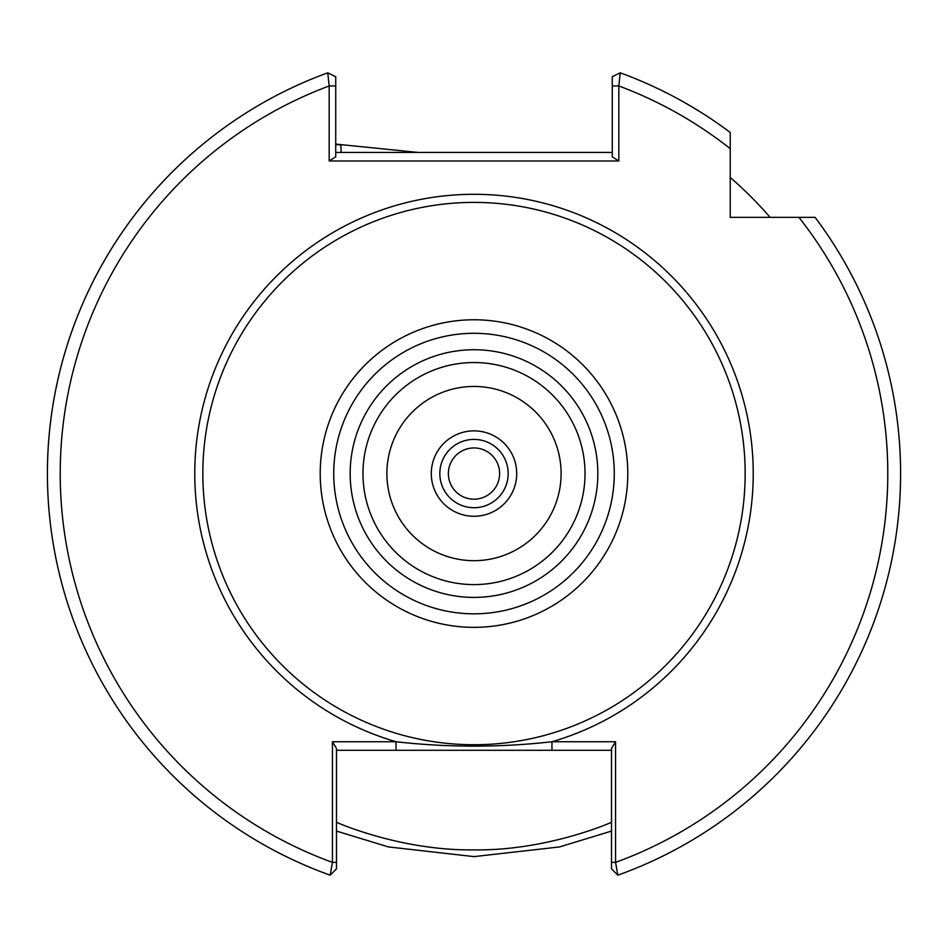 <?xml version="1.0" encoding="UTF-8"?>
<svg xmlns="http://www.w3.org/2000/svg" width="948" height="948" viewBox="0 0 948 948"><rect width="100%" height="100%" fill="white"/><g stroke="black" fill="none" stroke-linecap="round" stroke-linejoin="round"><path stroke-width="1.42" d="M617.835 875.182L611.507 868.854L611.507 862.384L615.56 862.384A413.79 413.79 0 0 0 798.927 217.353L730.221 217.353L730.221 132.471A426.6 426.6 0 0 0 620.241 72.818L618.819 85.948L618.819 160.982L329.181 160.982L329.181 85.948L327.759 72.818A426.6 426.6 0 0 0 330.165 875.182L332.44 862.384L332.44 741.739L396.039 741.739C447.989 747.605 499.963 747.605 551.961 741.739L615.56 741.739L615.56 862.384L617.835 875.182A426.6 426.6 0 0 0 815.09 217.353L798.927 217.353L815.09 217.353M516.707 473.562A42.707 42.707 0 0 1 474 516.269A42.707 42.707 0 0 1 431.293 473.562A42.707 42.707 0 0 1 474 430.866A42.707 42.707 0 0 1 516.707 473.562M386.891 473.562A87.109 87.109 0 0 0 474 560.683A87.109 87.109 0 0 0 561.109 473.562A87.109 87.109 0 0 0 474 386.452A87.109 87.109 0 0 0 386.891 473.562M350.168 473.562A123.833 123.833 0 0 0 474 597.406A123.833 123.833 0 0 0 597.832 473.562A123.833 123.833 0 0 0 474 349.729A123.833 123.833 0 0 0 350.168 473.562M362.977 473.562A111.023 111.023 0 0 0 474 584.596A111.023 111.023 0 0 0 585.023 473.562A111.023 111.023 0 0 0 474 362.539A111.023 111.023 0 0 0 362.977 473.562M202.836 473.562A271.164 271.164 0 0 1 474 202.398A271.164 271.164 0 0 1 745.164 473.562A271.164 271.164 0 0 1 474 744.725A271.164 271.164 0 0 1 202.836 473.562M730.221 177.442A391.583 391.583 0 0 1 770.131 217.353M418.139 152.438L335.734 144.096M611.507 831.076L559.569 846.931L474.047 856.613L388.372 846.92L336.493 831.076M341.173 152.438L340.889 144.997L335.734 144.511M335.734 152.438L612.266 152.438M618.819 160.982L612.266 156.823L612.266 76.717L620.241 72.818M47.4 473.562A426.6 426.6 0 0 1 327.759 72.818L335.734 76.717L335.734 156.823L329.181 160.982M730.221 192.859L730.221 195.181M336.493 822.236C335.154 821.809 399.914 850.925 474.166 849.882C548.027 850.889 612.989 821.786 611.507 822.236M611.507 862.384L611.507 748.458L615.56 741.739M332.44 741.739L336.493 748.458L336.493 868.854L330.165 875.182M611.507 750.283L336.493 750.283M551.961 750.283L551.961 741.739A279.281 279.281 0 0 0 474 194.293A279.281 279.281 0 0 0 396.039 741.739L396.039 750.283M335.734 85.948L329.181 85.948A413.79 413.79 0 0 0 332.44 862.384L336.493 862.384M730.221 148.646A413.79 413.79 0 0 0 618.819 85.948L612.266 85.948M486.81 451.378A25.62 25.62 0 0 1 496.183 486.371A25.62 25.62 0 0 1 461.19 495.757A25.62 25.62 0 0 1 451.817 460.752A25.62 25.62 0 0 1 486.81 451.378M491.076 443.984A34.164 34.164 0 0 1 503.589 490.649A34.164 34.164 0 0 1 456.924 503.151A34.164 34.164 0 0 1 444.411 456.486A34.164 34.164 0 0 1 491.076 443.984M614.268 473.562A140.268 140.268 0 0 0 474 333.293A140.268 140.268 0 0 0 333.732 473.562A140.268 140.268 0 0 0 474 613.83A140.268 140.268 0 0 0 614.268 473.562M320.211 473.562A153.789 153.789 0 0 1 474 319.772A153.789 153.789 0 0 1 627.789 473.562A153.789 153.789 0 0 1 474 627.351A153.789 153.789 0 0 1 320.211 473.562"/></g></svg>
